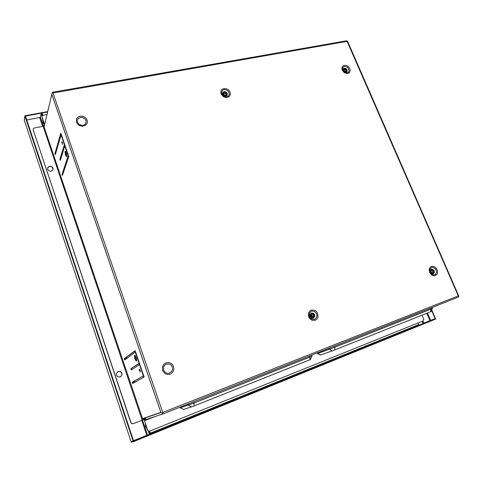 <?xml version="1.0" encoding="UTF-8"?>
<svg xmlns="http://www.w3.org/2000/svg" width="483" height="483" viewBox="0 0 483 483"><rect width="100%" height="100%" fill="white"/><g stroke="black" fill="none" stroke-linecap="round" stroke-linejoin="round"><path stroke-width="0.72" d="M340.056 347.82L333.367 350.459M347.186 344.983L340.775 347.519M354.244 342.169L347.881 344.687M413.69 318.508L407.688 320.869M420.077 315.96L414.118 318.309M426.404 313.443L420.482 315.773M373.111 334.659L366.863 337.128M384.631 330.076L378.455 332.509M395.951 325.566L389.847 327.975M432.116 308.643L431.126 311.535L333.192 350.525L320.495 354.975L317.361 353.556L334.882 347.132L334.471 346.094M201.701 402.907L194.184 405.895M210.316 399.471L202.89 402.43M218.847 396.072L211.488 399.006M290.368 367.599L283.563 370.304M298.023 364.556L291.267 367.231M305.594 361.544L298.892 364.194M241.609 387.016L234.436 389.866M255.483 381.492L248.413 384.299M269.097 376.07L262.13 378.835M311.674 356.363L310.37 359.624L193.411 406.203L183.582 409.439M150.37 434.736L424.128 323.755L423.971 323.375L419.316 324.92M422.07 321.352L423.042 323.652L418.996 325.029L417.952 323.012M419.727 324.781L424.177 323.296L424.122 323.743M424.334 323.67L435.69 319.07L435.527 318.695L430.498 320.374M426.791 313.262L429.918 320.597L430.619 320.332L427.485 312.984M43.868 123.437L43.627 123.829L43.041 122.815L42.607 119.699M146.923 428.584L145.486 426.32L145.425 424.146M131.243 442.054L133.344 441.691L150.382 434.778L150.225 434.308L149.476 434.489M131.171 441.607L131.279 442.162M24.283 120.176L24.856 115.799L24.337 120.339M41.906 116.18L41.091 113.759L40.331 117.212L39.691 117.568L42.649 126.341M43.035 120.973L43.856 123.533M145.624 424.744L146.693 427.902M141.754 420.367L146.772 435.249L149.452 434.501L148.269 430.987M343.962 69.679L345.49 69.981L345.925 71.55M224.849 92.102L222.898 92.41M223.52 93.394L225.259 93.316L226.002 94.215L225.978 95.133M223.581 94.3L225.126 95.392M431.277 270.402L432.768 271.259L432.967 272.303L432.551 273.046M430.927 271.434L431.506 272.635M311.3 314.312L312.41 314.421L313.141 315.176L313.316 316.293L312.682 317.246M310.901 314.862L311.964 315.797L312.006 317.204M312.078 317.222L311.04 314.91M116.488 375.2L116.481 373.335L118.124 371.518L120.533 371.578L121.903 373.081L121.97 375.08L120.364 376.897L117.973 376.885L116.488 375.2M120.69 376.728L121.903 374.941L121.517 372.665L119.887 371.463L117.562 371.844M47.642 169.279L47.986 167.16L50.033 166.152L52.297 166.973L53.142 168.639L52.309 170.602L50.667 171.217L48.892 170.777L47.642 169.279M53.021 169.593L52.683 167.746L51.156 166.563L49.194 166.514L47.569 168.042M134.534 355.174L135.427 355.935L136.321 358.084L136.719 360.233L136.447 361.049L135.632 360.252L134.745 358.114L134.534 355.174M65 151.342L65.64 151.445L66.334 153.026L66.841 155.556L66.624 156.776L65.453 154.868L65 151.342M139.249 369L140.052 370.177L140.239 371.952L139.448 370.769L139.249 369M61.709 141.694L62.367 142.515L62.5 144.405L61.709 141.694M431.071 272.014L432.587 273.046L433.336 272.539L433.474 271.585L432.792 270.444L431.832 270.142L431.035 270.734L431.071 272.014M432.696 273.022L433.136 272.334L433.022 271.319L432.315 270.492L431.385 270.311M344.011 70.609L345.333 71.635L346.124 71.424L346.432 70.747L346.045 69.727L344.989 69.129L344.065 69.492L344.011 70.609M346.045 71.484L345.617 69.812L344.023 69.552M310.913 316.148L311.644 317.035L312.676 317.246L313.521 316.685L313.715 315.363L312.912 314.252L311.867 314.041L310.901 314.856L310.913 316.148M312.845 317.204L313.479 316.244L313.298 315.103L312.561 314.33L311.432 314.216M223.569 94.27L225.235 95.392L226.171 94.934L226.388 94.155L225.742 93.008L224.619 92.615L223.683 93.074L223.569 94.27M226.092 95.03L226.098 94.01L225.362 93.153L224.281 92.905L223.575 93.255M144.296 419.383L143.318 419.353L142.66 418.604L160.863 412.379L161.727 413.086L162.952 413.14L162.892 413.937L144.332 420.083L147.611 430.099L148.619 431.041L149.959 431.029L423.048 320.96L423.772 319.456L422.039 315.2M149.893 434.271L150.66 434.012L149.664 431.12L148.396 431.047L147.454 430.124L144.169 419.425M47.038 114.501L42.745 115.346L41.834 116.433L44.593 124.825M346.371 40.88L347.555 41.321L458.832 296.176L458.162 297.19L162.898 413.931M44.49 125.266L41.894 117.152M52.496 92.416L53.033 92.959L347.12 41.363L347.265 40.97M62.361 142.503L62.567 143.336M139.847 369.682L140.287 371.029M65.591 151.378L65.857 153.956L66.823 156.377M134.999 355.343L135.451 358.12L136.701 360.62M162.391 413.231L162.765 412.434L458.331 295.874L458.82 296.2M160.863 412.379L51.802 94.372L44.152 126.697L43.79 125.628L43.144 126.244L34.257 127.983L33.255 128.81L33.194 129.891L130.941 422.571L131.907 423.627L133.205 423.73L143.083 419.86L142.66 418.604M133.211 423.724L131.762 423.663L130.778 422.534L33.194 129.891M44.152 126.697L44.388 125.701M51.802 94.372L52.333 92.633M432.231 308.552L331.791 348.388L317.802 353.417L317.542 352.789M332.334 350.839L329.37 349.294L328.953 348.279M430.576 308.094L430.987 309.054L432.533 308.414L432.025 307.52M320.682 354.914L317.361 353.562M317.754 353.333L317.325 353.526L317.234 352.91M311.885 356.225L190.9 404.223L180.334 407.785L193.888 403.003L193.478 401.838M191.624 406.873L188.219 405.213L187.809 404.084M309.47 355.977L309.881 357.04L310.237 356.901L312.151 356.098L311.607 355.138M183.661 409.421L180.207 407.869L180.117 407.121M180.322 407.755L180.105 407.127M433.788 271.011L432.539 269.719L431.373 269.659L430.57 270.444L430.486 271.73L431.494 273.251L433.046 273.529L433.849 272.744L433.788 271.011M434.193 270.854L432.702 269.309L431.307 269.236L430.347 270.172L430.238 271.712L431.035 273.179L432.865 273.964L434.265 272.925L434.193 270.854M430.136 272.285L431.778 274.326L434 274.996L435.328 274.507L436.209 273.36L436.372 270.933L435.666 269.315L434.459 268.065L432.991 267.431L431.542 267.54L430.027 269.013L429.749 270.589L430.136 272.285M429.598 272.466L431.663 275.038L434.471 275.884L436.789 274.628L437.538 272.871L437.459 270.764L436.572 268.717L435.05 267.147L433.197 266.344L431.373 266.483L429.936 267.534L429.176 269.285L429.598 272.466M346.752 70.071L345.943 69.063L344.79 68.634L343.799 68.966L343.407 69.914L344.053 71.412L345.538 72.13L346.74 71.532L346.752 70.071M347.138 69.926L346.172 68.725L344.796 68.212L343.606 68.61L343.135 69.745L343.908 71.532L345.683 72.396L347.12 71.677L347.138 69.926M342.858 70.222L344.391 72.124L346.571 72.939L348.436 72.305L349.173 70.512L347.953 67.698L345.164 66.34L343.83 66.6L342.894 67.457L342.544 68.755L342.858 70.222M342.254 70.18L344.192 72.577L346.939 73.603L349.294 72.806L350.223 70.542L349.825 68.695L348.684 66.998L347.023 65.779L345.164 65.283L343.479 65.61L342.302 66.69L341.861 68.326L342.254 70.18M314.167 314.952L313.232 313.769L311.438 313.503L310.273 314.85L310.388 316.341L311.758 317.754L313.123 317.79L314.119 316.884L314.167 314.952M314.614 314.777L313.491 313.364L311.348 313.044L309.959 314.656L310.092 316.437L311.734 318.134L313.37 318.17L314.753 316.558L314.614 314.777M309.446 316.606L310.497 318.237L312.042 319.281L314.62 319.341L316.492 317.639L316.92 315.87L316.576 313.992L314.813 311.758L313.135 311.094L311.432 311.257L309.549 312.948L309.114 314.723L309.446 316.606M308.709 316.86L310.032 318.913L311.988 320.235L315.236 320.307L316.981 319.082L317.983 317.09L317.699 313.558L316.389 311.517L314.445 310.201L311.209 310.11L309.458 311.324L308.444 313.31L308.709 316.86M226.811 93.63L225.935 92.537L224.625 92.084L223.442 92.464L222.904 93.515L223.551 95.157L225.235 95.924L226.684 95.248L226.811 93.63M227.233 93.479L226.189 92.168L224.619 91.625L223.206 92.078L222.566 93.34L223.339 95.302L225.35 96.22L227.082 95.411L227.233 93.479M221.89 93.931L223.544 96.008L226.032 96.866L228.26 96.141L229.262 94.149L229.002 92.543L228.042 91.07L226.569 90.025L224.879 89.615L223.297 89.923L222.138 90.882L221.637 92.319L221.89 93.931M221.093 93.913L223.182 96.528L226.322 97.614L229.135 96.697L230.391 94.185L230.065 92.156L228.851 90.303L226.998 88.987L224.867 88.467L222.868 88.854L221.407 90.067L220.773 91.873L221.093 93.913M163.628 370.159L165.566 372.647L167.523 373.347L169.569 373.093L171.924 371.107L172.576 369.09L172.316 366.971L171.199 365.172L169.455 364.037L166.406 364.037L164.679 365.172L163.598 366.983L163.628 370.159M162.614 370.509L165.059 373.649L167.529 374.53L170.107 374.21L171.278 373.619L173.083 371.699L173.898 369.157L173.572 366.488L172.165 364.218L169.962 362.793L166.122 362.787L163.936 364.218L162.578 366.5L162.614 370.509M77.437 122.247L79.23 124.523L82.116 125.441L84.018 125.061L85.467 123.962L86.191 121.462L85.582 119.718L84.205 118.305L82.339 117.502L80.353 117.472L77.98 118.848L77.268 120.454L77.437 122.247M76.386 122.259L78.651 125.133L82.285 126.286L85.696 125.218L87.085 123.467L87.423 121.275L86.65 119.072L84.923 117.291L82.575 116.282L80.063 116.24L77.896 117.182L76.489 118.927L76.386 122.259M41.55 113.734L41.792 112.648L41.683 114.127M42.86 115.304L42.263 113.541L41.701 114.181M42.462 115.503L41.822 113.62M47.636 111.978L41.924 113.046M41.792 112.648L47.739 111.543M144.755 418.079L144.882 418.441M144.894 418.477L145.105 419.111M145.323 419.745L145.51 420.307M149.193 431.198L150.207 434.193M150.684 434.658L150.527 434.187L423.971 323.375M149.778 434.368L150.527 434.187M423.042 323.652L423.35 323.532L422.377 321.225M145.214 417.922L145.329 418.26M145.353 418.326L145.564 418.96M145.781 419.588L145.963 420.132M435.527 318.695L424.177 323.296M430.516 320.41L423.784 323.139M431.717 309.784L435.509 318.641L430.619 320.332M422.885 321.02L423.863 323.32L423.343 323.519M423.555 323.447L422.577 321.147M435.207 318.762L431.554 310.237M41.502 113.68L41.496 112.702L24.856 115.799M24.989 116.198L41.629 113.1M26.716 119.965L40.071 117.441M133.344 441.691L133.181 441.214L150.225 434.308M133.531 440.683L147.653 434.966M133.181 441.214L131.122 441.685M24.301 120.225L25.007 116.252L25.454 116.168L133.622 440.961L133.163 441.148L131.098 441.619L24.301 120.225M41.091 113.759L41.532 113.674L42.214 115.703M144.453 418.181L144.58 418.556M144.586 418.586L144.803 419.214M145.015 419.842L145.208 420.427M148.849 431.18L149.905 434.314L149.452 434.501M144.761 420.602L144.556 419.993M144.345 419.365L143.994 418.338M25.007 116.252L133.163 441.148M149.428 416.485L146.953 417.33M135.029 382.125L134.636 380.972M126.963 358.308L126.606 357.257M134.89 382.204L134.497 381.051M126.83 358.404L126.474 357.354M64.788 145.993L60.297 160.374L59.922 159.257L64.39 144.834L64.788 145.993M64.698 145.739L60.526 159.124L59.922 159.257M139.086 363.512L130.893 368.704L139.032 363.355L139.478 364.665L131.322 369.96L130.893 368.704M131.509 368.481L131.889 369.592M68.568 157.066L62.373 175.583L61.999 174.478L68.169 155.894L68.568 157.066M68.465 156.764L62.597 174.345L61.999 174.478M134.854 351.123L124.276 358.748L134.787 350.918L135.234 352.228L124.692 359.974L124.276 358.748M124.886 358.537L125.236 359.575M61.027 134.992L55.303 154.657L54.929 153.564L60.635 133.839L61.027 134.992M60.955 134.781L55.527 153.437L54.929 153.564M143.348 375.979L132.215 382.234L143.306 375.871L143.759 377.193L132.638 383.478L132.215 382.234M132.825 382.011L133.211 383.152M68.779 156.426L68.61 156.939L60.671 133.706L60.828 133.163L68.779 156.426M60.991 133.64L60.671 133.706M134.86 350.869L135.149 350.652L144.139 376.975L143.837 377.151L134.86 350.869L135.18 350.755M43.79 125.628L44.412 125.598M143.632 419.455L143.083 419.86M334.707 349.934L334.894 347.18L430.993 309.096L430.613 311.74M194.063 405.943L193.9 403.051L309.893 357.088L309.766 359.865M145.232 417.976L146.331 417.541M150.37 433.16L418.64 324.636M419.383 324.926L150.587 433.8L419.449 324.914M125.677 357.951L126.027 358.996M133.658 381.534L134.045 382.681M40.331 117.2L43.355 126.172L40.331 117.212M147.508 434.978L142.491 420.077L147.514 434.972M155.254 416.461L144.429 420.735M458.331 295.874L347.12 41.363M53.033 92.959L162.765 412.434M142.195 420.192L43.078 126.256M143.457 419.407L143.191 418.61L143.445 419.407M142.944 419.908L43.73 125.888L142.938 419.908M183.588 409.439L180.207 407.869M346.009 71.297L345.701 71.623M226.074 94.602L225.567 95.338M432.822 272.738L432.188 273.016M313.298 316.365L312.096 316.926M433.003 272.684L433.336 272.539M346.16 71.17L346.414 70.904M226.201 94.469L226.388 94.191M136.617 360.904L136.291 361.018M160.99 412.548L142.733 418.767M346.571 40.844L52.647 92.277M160.893 412.422L51.796 94.312"/></g></svg>
